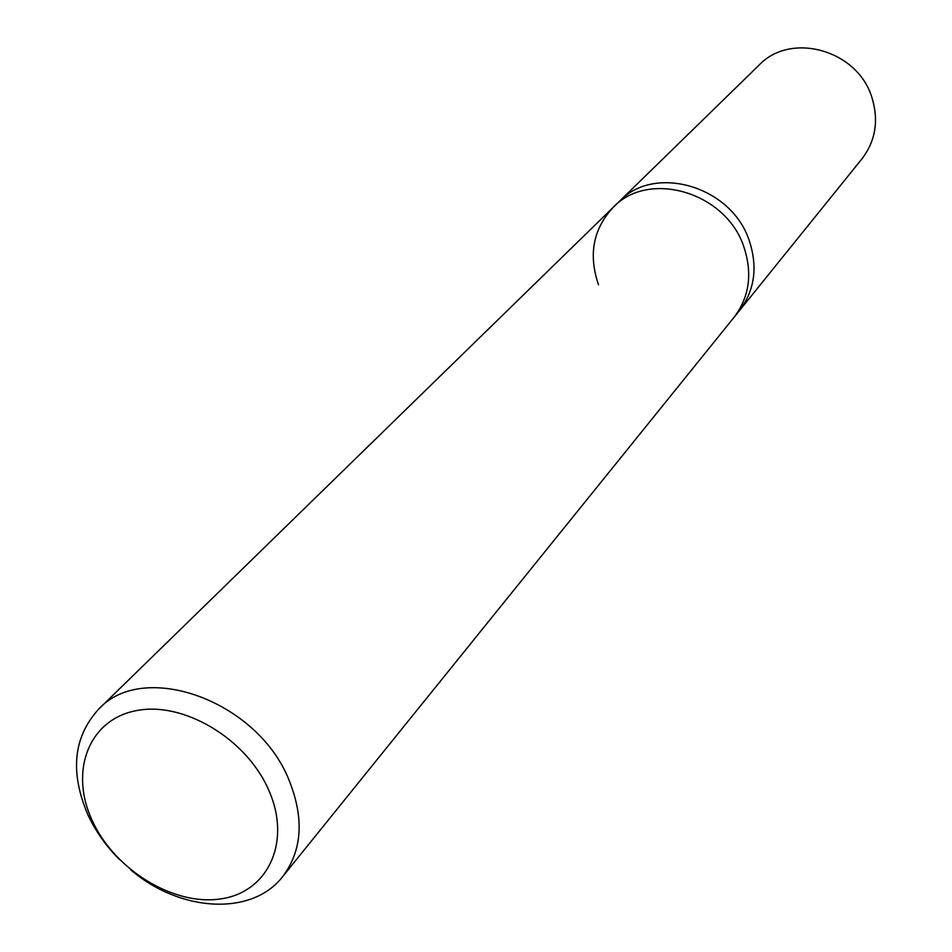 <?xml version="1.0" encoding="UTF-8"?>
<svg xmlns="http://www.w3.org/2000/svg" width="952" height="952" viewBox="0 0 952 952"><rect width="100%" height="100%" fill="white"/><g stroke="black" fill="none" stroke-linecap="round" stroke-linejoin="round"><path stroke-width="1.43" d="M131.031 870.08C180.321 912.171 251.982 916.383 282.613 876.685C302.308 850.493 304.39 818.184 288.884 779.747C257.302 700.589 143.419 659.796 98.627 709.192C73.304 737.038 69.746 772.262 87.953 814.888C95.569 831.191 106.053 846.066 119.393 859.489M598.51 284.755C588.253 254.731 593.132 228.956 613.159 207.417C648.562 169.408 726.174 192.197 743.893 246.961C752.687 273.617 749.379 297.095 733.98 317.409L739.335 310.78C754.662 290.562 757.971 267.191 749.26 240.677C731.672 186.223 654.512 163.637 619.252 201.479L759.065 65.129C790.66 31.416 857.431 49.873 871.806 97.175C878.97 120.214 875.685 140.765 861.976 158.817L739.335 310.78C754.662 290.562 757.971 267.191 749.26 240.677C731.672 186.223 654.512 163.637 619.252 201.479L613.159 207.417C648.562 169.408 726.174 192.197 743.893 246.961C752.687 273.617 749.379 297.095 733.98 317.409L282.613 876.685M268.761 790.208C291.728 841.723 268.166 892.238 220.935 898.866C174.014 906.244 114.811 870.033 92.332 820.814C69.187 771.739 88.524 719.748 135.981 710.704C183.081 700.898 246.52 738.585 268.761 790.208M98.627 709.192L613.159 207.417"/></g></svg>
